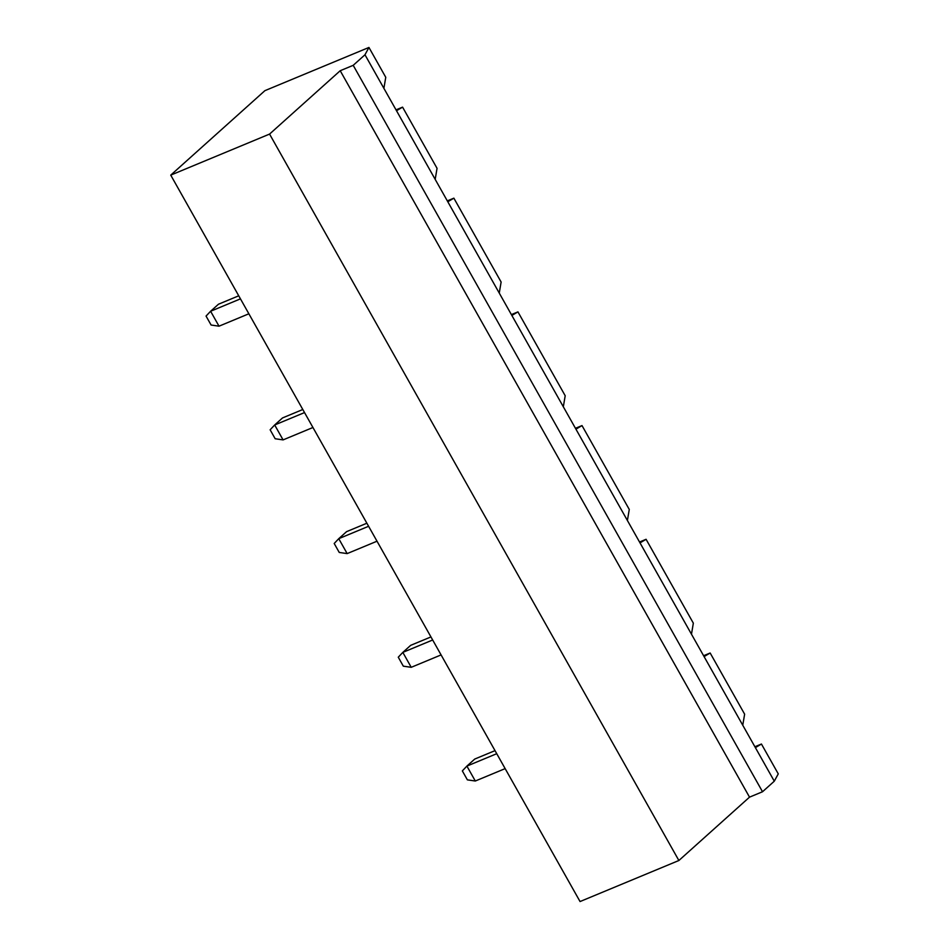<?xml version="1.0" encoding="UTF-8"?>
<svg xmlns="http://www.w3.org/2000/svg" width="949" height="949" viewBox="0 0 949 949"><rect width="100%" height="100%" fill="white"/><g stroke="black" fill="none" stroke-linecap="round" stroke-linejoin="round"><path stroke-width="1.42" d="M774.289 781.193L755.38 747.622L761.442 744.028L778.263 773.874L774.289 781.193L762.521 791.751L749.52 797.148L678.879 860.506L269.563 134.082L170.737 175.126L264.913 90.653L368.947 47.45L364.974 54.769L353.206 65.327L340.205 70.724L269.563 134.082M678.879 860.506L580.053 901.55L170.737 175.126M749.52 797.148L340.205 70.724M762.521 791.751L353.206 65.327M755.38 747.622L383.894 88.34L385.757 77.296L368.947 47.45M435.188 179.373L437.05 168.317L402.578 107.142L396.018 109.859M742.759 725.238L744.633 714.182L710.16 653.007L703.6 655.723M761.442 744.028L754.894 746.756M248.863 313.787L219.017 326.183L210.607 311.26L218.46 304.226L238.733 295.803M240.453 298.864L210.607 311.26L206.052 316.076L211.105 325.033L219.017 326.183M312.933 427.501L283.087 439.897L274.676 424.974L282.529 417.928L302.802 409.505M304.534 412.578L274.676 424.974L270.133 429.79L275.174 438.746L283.087 439.897M377.014 541.203L347.156 553.599L338.746 538.676L346.599 531.642L366.872 523.219M368.603 526.28L338.746 538.676L334.202 543.492L339.244 552.448L347.156 553.599M432.673 639.994L402.827 652.39L410.668 645.344L430.953 636.933M441.083 654.917L411.225 667.313L402.827 652.39L398.272 657.206L403.313 666.162L411.225 667.313M496.742 753.696L466.896 766.092L474.737 759.058L495.022 750.635M505.153 768.619L475.307 781.015L466.896 766.092L462.341 770.908L467.382 779.864L475.307 781.015M383.894 88.34L364.974 54.769M704.087 656.589L710.16 653.007M396.504 110.725L402.578 107.142M640.017 542.887L646.079 539.293L693.339 623.161L691.477 634.205M575.936 429.173L582.01 425.579L629.27 509.447L627.396 520.503M447.798 201.757L453.871 198.163L501.119 282.031L499.257 293.075M511.867 315.459L517.94 311.877L565.201 395.745L563.326 406.789M453.871 198.163L447.311 200.891M517.94 311.877L511.381 314.605M582.01 425.579L575.45 428.307M646.079 539.293L639.531 542.021"/></g></svg>
